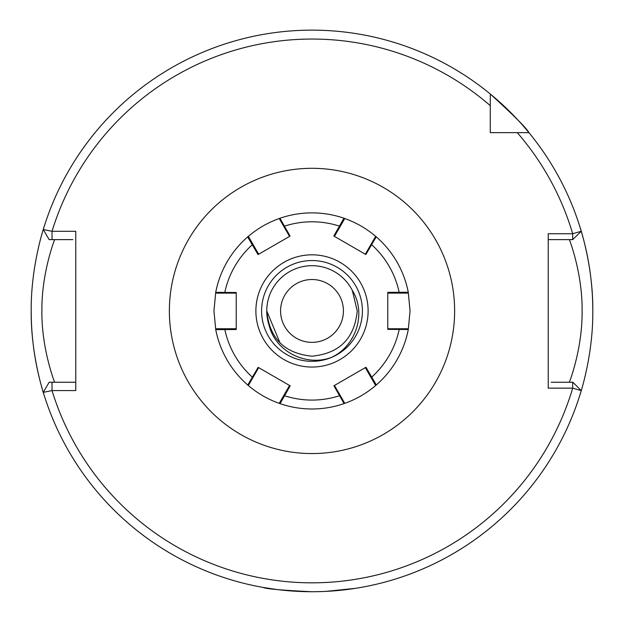 <?xml version="1.0" encoding="UTF-8"?>
<svg xmlns="http://www.w3.org/2000/svg" width="624" height="624" viewBox="0 0 624 624"><rect width="100%" height="100%" fill="white"/><g stroke="black" fill="none" stroke-linecap="round" stroke-linejoin="round"><path stroke-width="0.94" d="M322.452 591.544L312 591.739C282.274 590.312 265.964 588.877 263.071 587.441C265.941 588.877 282.251 590.312 312 591.739L311.797 591.731M277.446 589.602L263.071 587.441M261.589 310.939A50.411 50.411 0 0 1 312 260.528A50.411 50.411 0 0 1 362.411 310.939A50.411 50.411 0 0 1 312 361.343A50.411 50.411 0 0 1 261.589 310.939M280.574 310.939A31.426 31.426 0 0 1 312 279.513A31.426 31.426 0 0 1 343.426 310.939A31.426 31.426 0 0 1 312 342.358A31.426 31.426 0 0 1 280.574 310.939M569.353 382.247C569.072 383.097 582.559 349.167 582.106 310.939C582.574 272.797 569.057 238.703 569.353 239.624M33.095 343.535A280.8 280.8 0 0 0 44.46 396.193C44.733 397.153 30.74 356.717 31.2 310.939A280.8 280.8 0 0 0 32.815 341.008M325.829 591.396L355.742 588.307M357.201 588.073L359.947 587.613M358.106 587.925L355.173 588.393M352.677 588.775L341.578 590.171M339.199 590.413L330.782 591.107M579.54 225.677C579.267 224.718 593.26 265.145 592.8 310.939C593.245 356.834 579.283 397.075 579.54 396.193M266.76 310.939C269.443 338.411 284.521 353.488 312 356.179C339.479 353.488 354.557 338.411 357.24 310.939C354.557 338.411 339.479 353.488 312 356.179C284.521 353.488 269.443 338.411 266.76 310.939C269.443 338.411 284.521 353.488 312 356.179C339.479 353.488 354.557 338.411 357.24 310.939L352.349 290.48C366.725 313.326 355.922 346.18 331.578 357.341C306.712 366.99 275.512 351.835 269.194 325.572A45.24 45.24 0 0 1 301.486 266.932A45.24 45.24 0 0 1 352.349 290.48L357.24 310.939C354.557 338.411 339.479 353.488 312 356.179C284.521 353.488 269.443 338.411 266.76 310.939C269.443 338.411 284.521 353.488 312 356.179C339.479 353.488 354.557 338.411 357.24 310.939C354.557 338.411 339.479 353.488 312 356.179C284.521 353.488 269.443 338.411 266.76 310.939L280.012 342.927L266.76 310.939C269.443 338.411 284.521 353.488 312 356.179C339.479 353.488 354.557 338.411 357.24 310.939C354.557 338.411 339.479 353.488 312 356.179C284.521 353.488 269.443 338.411 266.76 310.939C269.443 338.411 284.521 353.488 312 356.179C339.479 353.488 354.557 338.411 357.24 310.939C354.557 338.411 339.479 353.488 312 356.179C284.521 353.488 269.443 338.411 266.76 310.939C269.443 338.411 284.521 353.488 312 356.179C339.479 353.488 354.557 338.411 357.24 310.939C354.557 338.411 339.479 353.488 312 356.179C284.521 353.488 269.443 338.411 266.76 310.939C269.443 338.411 284.521 353.488 312 356.179C339.479 353.488 354.557 338.411 357.24 310.939C354.557 338.411 339.479 353.488 312 356.179C284.521 353.488 269.443 338.411 266.76 310.939C269.443 338.411 284.521 353.488 312 356.179C339.479 353.488 354.557 338.411 357.24 310.939C354.557 338.411 339.479 353.488 312 356.179C284.521 353.488 269.443 338.411 266.76 310.939C269.443 338.411 284.521 353.488 312 356.179C339.479 353.488 354.557 338.411 357.24 310.939C354.557 338.411 339.479 353.488 312 356.179C284.521 353.488 269.443 338.411 266.76 310.939C269.443 338.411 284.521 353.488 312 356.179C339.479 353.488 354.557 338.411 357.24 310.939C354.557 338.411 339.479 353.488 312 356.179C284.521 353.488 269.443 338.411 266.76 310.939L280.012 342.927M31.2 310.939C30.755 265.036 44.717 224.796 44.46 225.677M490.285 105.667A271.885 271.885 0 0 0 52.034 231.301L43.267 229.515A280.8 280.8 0 0 1 490.285 93.998C514.16 115.768 527.046 128.653 528.941 132.647A280.8 280.8 0 0 1 581.256 231.262L572.692 233.735A271.885 271.885 0 0 0 517.273 132.647L528.941 132.647A280.8 280.8 0 0 0 490.285 93.998L490.285 132.647L497.936 132.647M517.273 132.647L490.285 132.647L490.285 124.995M551.195 382.247L572.894 382.247L581.256 390.608A280.8 280.8 0 0 1 43.267 392.356A280.8 280.8 0 0 0 581.256 390.608L572.692 388.136A271.885 271.885 0 0 1 52.034 390.569L43.267 392.356L49.163 382.247L52.034 382.247L52.034 390.569L75.769 390.569L75.769 231.301L52.034 231.301L52.034 239.624L72.805 239.624M572.692 382.247L572.692 388.136L548.231 388.136L548.231 233.735L572.692 233.735L572.692 239.624L548.231 239.624M548.231 382.247L548.231 376.444M592.8 310.939A280.8 280.8 0 0 0 591.185 280.862A280.8 280.8 0 0 1 592.8 310.939M581.256 231.262A280.8 280.8 0 0 1 590.905 278.335A280.8 280.8 0 0 0 581.256 231.262L572.692 239.624M52.034 239.624L49.163 239.624L43.267 229.515M52.034 382.247L75.769 382.247M54.647 239.624C54.928 238.766 41.426 272.75 41.894 311.009C41.441 349.12 54.943 383.167 54.647 382.247M255.887 310.939A56.113 56.113 0 0 0 312 367.052A56.113 56.113 0 0 0 368.113 310.939A56.113 56.113 0 0 0 312 254.818A56.113 56.113 0 0 0 255.887 310.939M333.918 385.772L334.581 385.71L344.323 402.581L344.05 403.603A98.054 98.054 0 0 1 280.067 403.65A98.054 98.054 0 0 0 344.05 403.603L333.918 385.772L365.976 367.263L376.327 384.946A98.054 98.054 0 0 0 408.283 329.511L387.769 329.371L387.769 292.352L408.26 292.235A98.054 98.054 0 0 0 376.233 236.839C366.655 228.571 355.891 222.37 343.933 218.221A98.054 98.054 0 0 0 279.95 218.267C268 222.425 257.244 228.641 247.673 236.925A98.054 98.054 0 0 0 215.717 292.36L213.946 310.939L215.74 329.636A98.054 98.054 0 0 0 247.767 385.031C257.345 393.299 268.109 399.5 280.067 403.65A98.054 98.054 0 0 0 344.05 403.603C356 399.446 366.756 393.229 376.327 384.946A98.054 98.054 0 0 0 408.283 329.511L410.054 310.939L408.26 292.235A98.054 98.054 0 0 0 376.233 236.839L365.851 254.53L333.793 236.02L343.933 218.221A98.054 98.054 0 0 0 279.95 218.267L290.082 236.098L258.024 254.608L247.673 236.925A98.054 98.054 0 0 0 215.717 292.36L236.231 292.5L236.231 329.519L215.74 329.636A98.054 98.054 0 0 0 247.767 385.031A98.054 98.054 0 0 1 215.74 329.636L216.341 328.762L236.005 328.762L236.231 329.519M258.149 367.341L258.539 367.879L248.797 384.751L247.767 385.031L258.149 367.341L290.207 385.85L280.067 403.65L279.614 402.691L289.442 385.663L290.207 385.85M387.769 329.371L388.05 328.762L407.534 328.762L408.283 329.511A98.054 98.054 0 0 1 376.327 384.946L375.266 384.86L365.438 367.832L365.976 367.263M365.851 254.53L365.461 253.991L375.203 237.12L376.233 236.839A98.054 98.054 0 0 1 408.26 292.235L407.659 293.108L387.995 293.108L387.769 292.352M399.181 293.108L399.181 292.352A89.146 89.146 0 0 0 371.569 244.624L371.046 244.319M371.03 377.528L371.686 377.146A89.146 89.146 0 0 0 399.22 329.371L399.22 328.762M290.082 236.098L289.419 236.161L279.677 219.289L279.95 218.267A98.054 98.054 0 0 1 343.933 218.221L344.386 219.18L334.558 236.207L333.793 236.02M340.15 226.52L339.495 226.138A89.146 89.146 0 0 0 284.357 226.184L283.834 226.489M236.231 292.5L235.95 293.108L216.466 293.108L215.717 292.36A98.054 98.054 0 0 1 247.673 236.925L248.734 237.011L258.562 254.038L258.024 254.608M252.97 244.343L252.314 244.725A89.146 89.146 0 0 0 224.78 292.5L224.78 293.108M224.819 328.762L224.819 329.519A89.146 89.146 0 0 0 252.431 377.247L252.954 377.551M283.85 395.351L284.505 395.733A89.146 89.146 0 0 0 339.643 395.686L340.166 395.382M169.369 310.939A142.631 142.631 0 0 1 312 168.308A142.631 142.631 0 0 1 454.631 310.939A142.631 142.631 0 0 1 312 453.562A142.631 142.631 0 0 1 169.369 310.939M528.941 132.647A280.8 280.8 0 0 0 490.285 93.998M408.283 329.511A98.054 98.054 0 0 1 376.327 384.946M344.05 403.603A98.054 98.054 0 0 1 280.067 403.65M247.767 385.031A98.054 98.054 0 0 1 215.74 329.636"/></g></svg>
